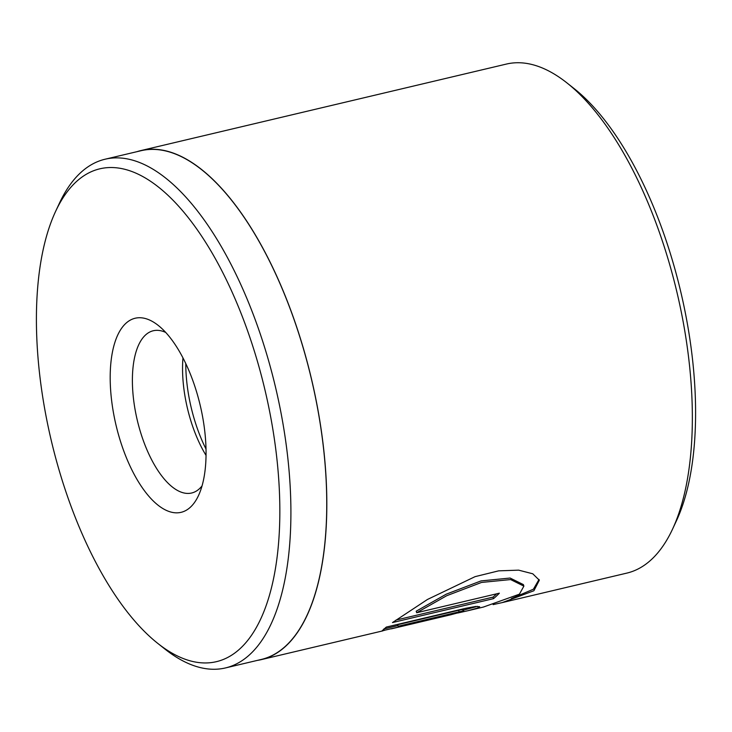 <?xml version="1.0" encoding="UTF-8"?>
<svg xmlns="http://www.w3.org/2000/svg" width="732" height="732" viewBox="0 0 732 732"><rect width="100%" height="100%" fill="white"/><g stroke="black" fill="none" stroke-linecap="round" stroke-linejoin="round"><path stroke-width="1.1" d="M391.336 628.843L449.915 614.981A261.544 113.423 -103.3 0 0 452.294 614.358L462.981 611.504C464.61 610.799 463.319 610.9 459.11 611.824L398.162 626.253L399.617 626.802L382.104 630.81L386.313 627.068L465.598 608.301L475.654 606.471L479.67 606.709L477.465 608.072L467.931 610.717L483.495 607.029L519.418 594.174L523.883 586.131L510.625 579.57L481.546 582.434L446.703 595.72L416.691 612.739L499.352 593.176A261.544 113.423 76.7 0 1 493.496 598.657L392.489 622.566L427.488 599.453L475.077 576.651L498.648 570.85L518.649 570.155L532.768 573.787L539.328 580.211L533.893 590.751L502.289 602.582L493.13 604.614M511.339 598.584L533.399 589.214L539.027 579.451M463.42 610.131L477.484 606.343M185.782 363.584A91.537 39.702 -103.3 0 0 195.746 423.828A91.537 39.702 -103.3 0 0 206.021 449.073M206.049 455.414A83.366 36.152 76.7 0 1 191.619 423.252A83.366 36.152 76.7 0 1 182.963 357.902M121.036 443.07A99.717 43.243 76.7 0 1 114.823 342.585A99.717 43.243 76.7 0 1 158.24 325.42A99.717 43.243 76.7 0 1 195.206 387.466A99.717 43.243 76.7 0 1 198.509 495.537A99.717 43.243 76.7 0 1 121.036 443.07M165.725 332.447A83.366 36.152 -103.3 0 0 153.253 330.754A83.366 36.152 -103.3 0 0 141.45 435.119A83.366 36.152 -103.3 0 0 191.656 493.002A83.366 36.152 -103.3 0 0 202.041 485.902M63.959 485.865A253.208 109.809 -103.3 0 0 157.819 643.428A253.208 109.809 -103.3 0 0 268.077 599.847A253.208 109.809 -103.3 0 0 252.293 344.671A253.208 109.809 -103.3 0 0 55.577 211.447A253.208 109.809 -103.3 0 0 63.959 485.865M55.577 211.447L59.438 203.176A261.379 113.35 76.7 0 1 105.088 159.219A261.379 113.35 76.7 0 1 262.495 340.7A261.379 113.35 76.7 0 1 225.493 667.932A261.379 113.35 76.7 0 1 164.975 649.101L157.819 643.428M566.943 82.908L574.108 88.581A253.373 109.873 76.7 0 1 668.023 246.245A253.373 109.873 76.7 0 1 676.414 520.836L672.552 529.117A261.544 113.423 -103.3 0 0 663.897 245.659A261.544 113.423 -103.3 0 0 566.943 82.908A261.544 113.423 -103.3 0 0 506.398 64.068L140.883 150.582A261.544 113.423 -103.3 0 0 137.021 151.661M502.289 602.582L626.867 573.101A261.544 113.423 -103.3 0 0 672.552 529.117M225.493 667.932L261.324 659.45A261.379 113.35 -103.3 0 0 298.336 332.218A261.379 113.35 -103.3 0 0 140.928 150.737L105.088 159.219M398.162 626.253L397.668 624.716L398.162 626.253M467.931 610.717L457.756 613.013M462.981 611.504L463.731 611.101L463.237 609.564M257.426 660.374A261.544 113.423 -103.3 0 0 261.361 659.605A261.544 113.423 -103.3 0 0 298.391 332.172A261.544 113.423 -103.3 0 0 140.883 150.582M383.87 628.962L397.787 625.613M383.806 629.017L384.273 630.453M397.668 624.716L458.607 610.296C462.825 609.372 464.115 609.262 462.487 609.966M395.985 620.086L493.002 597.12L493.496 598.657M493.002 597.12A261.544 113.423 -103.3 0 0 496.717 593.798M523.883 586.131L523.38 584.593L510.122 578.042L481.034 580.906L446.2 594.192L416.197 611.202L416.691 612.739M458.607 610.296L459.11 611.824M383.056 630.81L261.361 659.605"/></g></svg>
